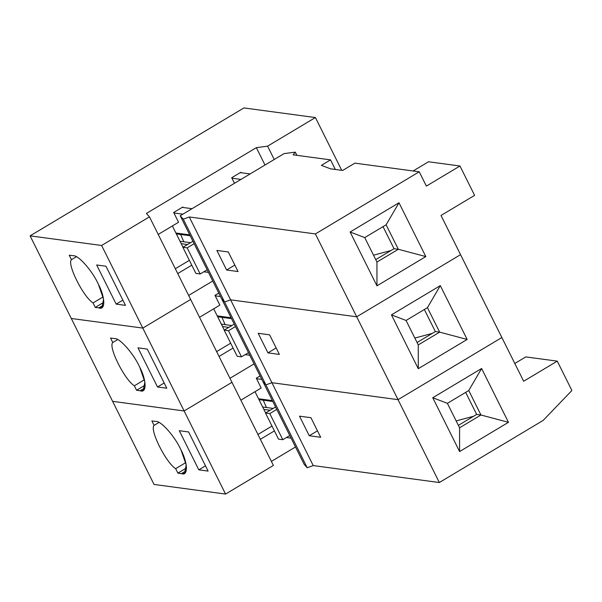 <?xml version="1.0" encoding="UTF-8"?>
<svg xmlns="http://www.w3.org/2000/svg" width="602" height="602" viewBox="0 0 602 602"><rect width="100%" height="100%" fill="white"/><g stroke="black" fill="none" stroke-linecap="round" stroke-linejoin="round"><path stroke-width="0.9" d="M114.794 338.587L110.55 338.061L112.77 342.523C108.006 346.571 124.569 379.794 134.351 385.799L144.435 379.772L134.351 385.799L136.579 390.262L140.153 390.743L144.924 387.884L140.153 390.743L143.238 390.487L144.886 382.022L139.687 367.07C133.862 354.029 119.948 338.113 114.794 338.587C119.948 338.113 133.862 354.029 139.687 367.07C146.647 380.329 146.911 393.557 140.153 390.743L136.579 390.262L145.187 385.107L136.579 390.262L134.351 385.799C124.569 379.794 108.006 346.571 112.77 342.523L117.676 339.588L112.77 342.523L110.55 338.061L114.794 338.587M432.281 333.388L414.838 338.061L432.281 333.388M112.612 401.346L71.292 318.481L112.612 401.346L184.129 410.963L231.958 382.338L190.646 299.472L142.809 328.09L184.129 410.963L142.809 328.09L71.292 318.481L142.809 328.09L190.646 299.472L231.958 382.338L184.129 410.963L112.612 401.346L154.044 484.452L112.612 401.346L184.129 410.963L225.562 494.069L273.398 465.451L231.958 382.338L184.129 410.963L112.612 401.346M225.125 324.644L221.957 317.329L225.125 324.644M221.333 324.139L231.883 325.554L221.333 324.139M231.499 318.608L217.646 316.75L231.499 318.608M222.529 326.532L228.828 327.383L222.529 326.532M237.196 356.264L224.185 330.159L234.253 324.132L224.185 330.159L237.196 356.264L241.485 356.835L228.474 330.739L224.185 330.159L228.474 330.739L241.485 356.835L248.475 352.659L241.485 356.835L237.196 356.264M166.792 388.237L147.272 349.085L166.792 388.237L157.498 386.988L137.978 347.836L147.272 349.085L137.978 347.836L157.498 386.988L166.792 388.237M188.629 295.439L212.754 281.006L188.629 295.439M218.774 293.076L214.982 295.341L215.223 295.83L214.982 295.341L218.774 293.076M254.067 363.871L229.949 378.304L254.067 363.871M217.217 315.884L224.298 330.092L213.695 308.818L217.217 315.884L231.07 317.751L217.217 315.884M406.064 320.46L418.262 344.923L439.641 332.131L427.443 307.667L406.064 320.46L391.435 314.869L418.277 368.695L418.262 344.923L406.064 320.46L427.443 307.667L440.303 285.626L391.435 314.869L406.064 320.46M424.357 309.511L435.351 331.559L439.641 332.131L435.351 331.559L417.051 342.5L435.351 331.559L424.357 309.511M235.465 326.555L228.474 330.739L235.465 326.555M219.045 356.444L233.094 348.039L219.045 356.444M230.679 343.193L216.63 351.598L230.679 343.193M164.18 382.985L157.498 386.988L164.18 382.985M219.858 305.131L199.525 317.299L219.858 305.131L215.223 295.83L220.498 296.545L215.223 295.83L219.858 305.131M249.777 355.263L245.157 354.646L249.777 355.263M467.144 339.453L440.303 285.626L427.443 307.667L439.641 332.131L467.144 339.453L439.641 332.131L418.262 344.923L418.277 368.695L467.144 339.453L418.277 368.695L391.435 314.869L440.303 285.626L467.144 339.453M276.16 347.956L267.935 352.877L279.381 354.412L269.621 334.84L258.175 333.297L267.935 352.877L276.16 347.956M501.865 337.526L460.553 254.661L356.708 316.795L398.027 399.66L501.865 337.526L398.027 399.66L356.708 316.795L230.604 299.841L271.916 382.706L398.027 399.66L271.916 382.706L230.604 299.841L224.599 302.031L265.911 384.896L271.916 382.706L265.911 384.896L262.848 381.487L221.536 298.622L224.599 302.031L230.604 299.841L356.708 316.795L460.553 254.661L523.665 381.239L557.264 361.14L571.9 390.502L543.185 420.392L571.9 390.502L557.264 361.14L525.794 356.911L557.264 361.14L523.665 381.239L501.865 337.526L398.027 399.66L439.34 482.526L543.185 420.392L439.34 482.526L398.027 399.66L271.916 382.706L313.236 465.572L439.34 482.526L313.236 465.572L307.223 467.762L224.599 302.031L221.536 298.622L262.848 381.487L265.911 384.896L271.916 382.706L398.027 399.66L501.865 337.526M279.381 354.412L267.935 352.877L258.175 333.297L269.621 334.84L279.381 354.412M73.482 255.722L69.238 255.195L71.457 259.658C66.694 263.706 83.257 296.929 93.039 302.934L103.115 296.906L93.039 302.934L95.259 307.396L98.833 307.878L103.612 305.018L98.833 307.878L101.926 307.622L103.574 299.156L98.374 284.204C92.542 271.163 78.636 255.248 73.482 255.722C78.636 255.248 92.542 271.163 98.374 284.204C105.335 297.463 105.591 310.692 98.833 307.878L95.259 307.396L103.875 302.242L95.259 307.396L93.039 302.934C83.257 296.929 66.694 263.706 71.457 259.658L76.364 256.723L71.457 259.658L69.238 255.195L73.482 255.722M390.969 250.522L373.526 255.195L390.969 250.522M71.292 318.481L30.1 235.856L243.9 107.931L315.418 117.548L267.589 146.166L274.234 159.5L267.589 146.166L315.418 117.548L341.733 170.328L315.418 117.548L243.9 107.931L30.1 235.856L71.292 318.481L142.809 328.09L190.646 299.472L149.454 216.855L101.618 245.473L142.809 328.09L101.618 245.473L30.1 235.856L101.618 245.473L149.454 216.855L146.391 213.447L256.347 147.656L267.589 146.166L256.347 147.656L265 165.023L256.347 147.656L146.391 213.447L149.454 216.855L190.646 299.472L142.809 328.09L71.292 318.481M183.806 241.778L180.645 234.464L183.806 241.778M180.013 241.274L190.563 242.689L180.013 241.274M190.187 235.743L176.333 233.885L190.187 235.743M181.21 243.667L187.515 244.517L181.21 243.667M195.883 273.398L182.865 247.294L192.941 241.267L182.865 247.294L195.883 273.398L200.173 273.97L187.162 247.873L182.865 247.294L187.162 247.873L200.173 273.97L207.163 269.786L200.173 273.97L195.883 273.398M125.479 305.372L105.96 266.219L125.479 305.372L116.178 304.123L96.659 264.97L105.96 266.219L96.659 264.97L116.178 304.123L125.479 305.372M240.236 172.646L241.101 172.759L240.86 172.27L231.695 177.756L234.464 183.301L231.695 177.756L240.86 172.27L241.101 172.759L240.236 172.646M182.827 206.998L173.669 212.476L173.91 212.965L173.669 212.476L182.827 206.998L183.076 207.487L182.827 206.998M241.161 172.729L250.123 173.933L241.161 172.729M182.203 207.366L183.076 207.487L182.203 207.366M175.904 233.019L182.985 247.226L172.375 225.953L175.904 233.019L189.758 234.885L175.904 233.019M364.744 237.594L376.95 262.058L398.328 249.266L386.123 224.802L364.744 237.594L350.123 232.003L376.957 285.83L376.95 262.058L364.744 237.594L386.123 224.802L398.991 202.761L350.123 232.003L364.744 237.594M383.045 226.645L394.032 248.694L398.328 249.266L394.032 248.694L375.738 259.635L394.032 248.694L383.045 226.645M194.145 243.69L187.162 247.873L194.145 243.69M177.733 273.579L191.782 265.173L177.733 273.579M189.367 260.327L175.317 268.733L189.367 260.327M122.861 300.12L116.178 304.123L122.861 300.12M178.546 222.266L158.213 234.434L178.546 222.266L173.91 212.965L182.865 214.169L173.91 212.965L178.546 222.266M231.92 178.2L240.958 179.411L231.92 178.2M208.465 272.397L203.837 271.78L208.465 272.397M192.03 208.691L183.076 207.487L192.03 208.691M428.496 161.772L459.966 166.001L474.609 195.364L441.01 215.463L474.609 195.364L459.966 166.001L428.496 161.772L413.122 170.968L428.496 161.772M425.825 256.587L398.991 202.761L386.123 224.802L398.328 249.266L425.825 256.587L398.328 249.266L376.95 262.058L376.957 285.83L425.825 256.587L376.957 285.83L350.123 232.003L398.991 202.761L425.825 256.587M234.84 265.091L226.623 270.012L238.061 271.547L228.301 251.975L216.863 250.432L226.623 270.012L234.84 265.091M426.374 186.101L459.966 166.001L426.374 186.101L419.24 171.796L315.395 233.93L356.708 316.795L460.553 254.661L441.01 215.463L460.553 254.661L356.708 316.795L315.395 233.93L189.291 216.976L230.604 299.841L356.708 316.795L230.604 299.841L189.291 216.976L183.279 219.166L224.599 302.031L230.604 299.841L224.599 302.031L221.536 298.622L180.224 215.757L183.279 219.166L189.291 216.976L315.395 233.93L419.24 171.796L426.374 186.101M238.061 271.547L226.623 270.012L216.863 250.432L228.301 251.975L238.061 271.547M284.061 153.615L295.311 152.133L296.914 155.346L295.311 152.133L293.136 154.834L330.551 159.869L335.337 169.463L330.551 159.869L321.393 165.354L330.49 168.816L342.651 170.449L354.871 163.142L419.24 171.796L354.871 163.142L342.651 170.449L330.49 168.816L321.393 165.354L330.551 159.869L293.136 154.834L295.311 152.133L284.061 153.615L180.224 215.757L284.061 153.615M224.599 302.031L183.279 219.166L180.224 215.757L221.536 298.622L224.599 302.031M156.114 421.453L151.862 420.926L154.089 425.388C149.319 429.437 165.889 462.66 175.664 468.665L177.891 473.127L186.507 467.972L177.891 473.127L181.465 473.608L186.244 470.749L181.465 473.608L184.558 473.353L186.206 464.887L180.999 449.935C175.174 436.894 161.268 420.979 156.114 421.453C161.268 420.979 175.174 436.894 180.999 449.935C187.959 463.194 188.223 476.423 181.465 473.608L177.891 473.127L175.664 468.665L185.747 462.637L175.664 468.665C165.889 462.66 149.319 429.437 154.089 425.388L158.988 422.453L154.089 425.388L151.862 420.926L156.114 421.453M473.601 416.253L456.15 420.926L473.601 416.253M266.438 407.509L263.27 400.195L266.438 407.509M262.645 407.005L273.195 408.419L262.645 407.005M272.819 401.474L258.965 399.615L272.819 401.474M263.842 409.398L270.14 410.248L263.842 409.398M278.508 439.129L265.497 413.025L275.573 406.997L265.497 413.025L278.508 439.129L282.805 439.701L269.786 413.604L265.497 413.025L269.786 413.604L282.805 439.701L289.795 435.524L282.805 439.701L278.508 439.129M208.111 471.103L188.592 431.95L208.111 471.103L198.81 469.853L179.291 430.701L188.592 431.95L179.291 430.701L198.81 469.853L208.111 471.103M154.044 484.452L225.562 494.069L184.129 410.963L231.958 382.338L273.398 465.451L225.562 494.069L154.044 484.452M295.507 446.977L271.382 461.41L295.507 446.977M260.087 375.941L256.294 378.207L256.542 378.696L256.294 378.207L260.087 375.941M258.529 398.75L265.617 412.957L255.007 391.684L258.529 398.75L272.39 400.616L258.529 398.75M276.777 409.42L269.786 413.604L276.777 409.42M260.365 439.309L274.414 430.904L260.365 439.309M271.999 426.058L257.949 434.463L271.999 426.058M205.493 465.85L198.81 469.853L205.493 465.85M261.178 387.997L240.845 400.164L261.178 387.997L256.542 378.696L261.817 379.41L256.542 378.696L261.178 387.997M458.37 425.366L476.664 414.424L465.67 392.376L476.664 414.424L480.953 414.996L468.755 390.532L447.376 403.325L459.574 427.789L480.953 414.996L476.664 414.424L458.37 425.366M291.09 438.128L286.469 437.511L291.09 438.128M514.808 363.48L525.794 356.911L514.808 363.48M432.748 397.734L459.589 451.56L459.574 427.789L447.376 403.325L432.748 397.734L447.376 403.325L468.755 390.532L481.615 368.492L432.748 397.734L481.615 368.492L468.755 390.532L480.953 414.996L508.457 422.318L481.615 368.492L508.457 422.318L480.953 414.996L459.574 427.789L459.589 451.56L508.457 422.318L459.589 451.56L432.748 397.734M317.472 430.821L309.255 435.743L320.693 437.278L310.933 417.705L299.495 416.163L309.255 435.743L317.472 430.821M304.168 464.353L262.848 381.487L265.911 384.896L262.848 381.487L304.168 464.353L307.223 467.762L304.168 464.353M320.693 437.278L309.255 435.743L299.495 416.163L310.933 417.705L320.693 437.278M313.236 465.572L271.916 382.706L265.911 384.896L307.223 467.762L313.236 465.572"/></g></svg>
